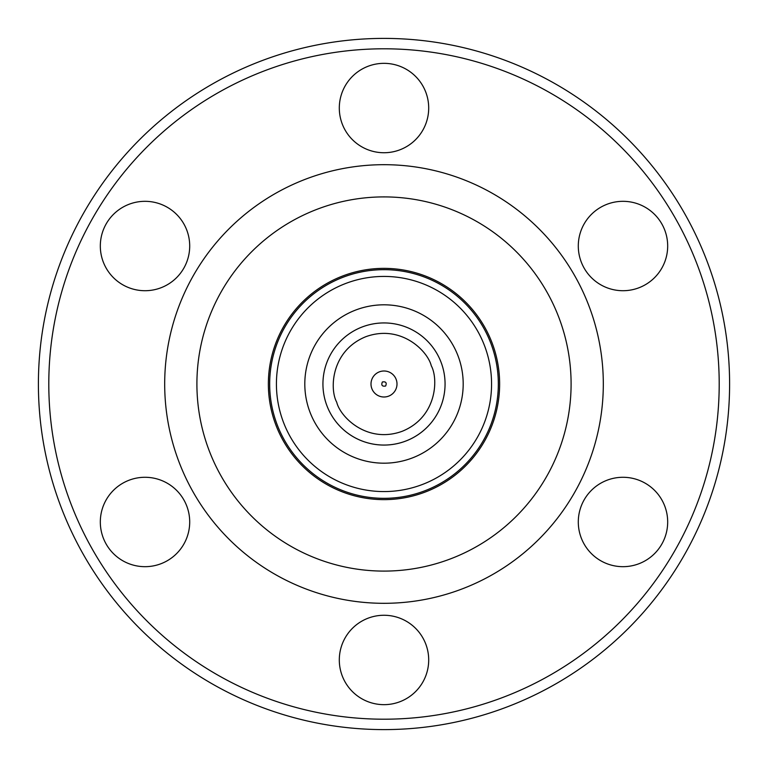 <?xml version="1.0" encoding="UTF-8"?>
<svg xmlns="http://www.w3.org/2000/svg" width="768" height="768" viewBox="0 0 768 768"><rect width="100%" height="100%" fill="white"/><g stroke="black" fill="none" stroke-linecap="round" stroke-linejoin="round"><path stroke-width="1.15" d="M361.728 489.245A107.578 107.578 0 0 1 284.65 342.739A107.578 107.578 0 0 1 442.838 293.942A107.578 107.578 0 0 1 361.728 489.245M332.88 350.602A61.066 61.066 0 0 1 440.976 362.035A61.066 61.066 0 0 1 377.578 444.73A61.066 61.066 0 0 1 332.88 350.602M394.877 391.104A12.989 12.989 0 0 1 375.302 393.658A12.989 12.989 0 0 1 375.792 373.93A12.989 12.989 0 0 1 394.877 391.104M320.755 480.806A115.632 115.632 0 0 0 480.806 447.245A115.632 115.632 0 0 0 447.245 287.194A115.632 115.632 0 0 0 287.194 320.755A115.632 115.632 0 0 0 320.755 480.806M479.712 446.534A114.336 114.336 0 0 1 321.466 479.712A114.336 114.336 0 0 1 288.288 321.466A114.336 114.336 0 0 1 446.534 288.288A114.336 114.336 0 0 1 479.712 446.534M145.008 201.322A44.698 44.698 0 0 0 100.32 246.019A44.698 44.698 0 0 0 145.008 290.717A44.698 44.698 0 0 0 189.706 246.019A44.698 44.698 0 0 0 145.008 201.322M145.008 477.283A44.698 44.698 0 0 0 100.32 521.981A44.698 44.698 0 0 0 145.008 566.678A44.698 44.698 0 0 0 189.706 521.981A44.698 44.698 0 0 0 145.008 477.283M384 615.264A44.698 44.698 0 0 0 339.302 659.962A44.698 44.698 0 0 0 384 704.659A44.698 44.698 0 0 0 428.698 659.962A44.698 44.698 0 0 0 384 615.264M622.992 477.283A44.698 44.698 0 0 0 578.294 521.981A44.698 44.698 0 0 0 622.992 566.678A44.698 44.698 0 0 0 667.68 521.981A44.698 44.698 0 0 0 622.992 477.283M622.992 201.322A44.698 44.698 0 0 0 578.294 246.019A44.698 44.698 0 0 0 622.992 290.717A44.698 44.698 0 0 0 667.68 246.019A44.698 44.698 0 0 0 622.992 201.322M384 63.341A44.698 44.698 0 0 0 339.302 108.038A44.698 44.698 0 0 0 384 152.736A44.698 44.698 0 0 0 428.698 108.038A44.698 44.698 0 0 0 384 63.341M384 48.797A335.203 335.203 0 0 1 719.203 384A335.203 335.203 0 0 1 384 719.203A335.203 335.203 0 0 1 48.797 384A335.203 335.203 0 0 1 384 48.797M384 38.4A345.6 345.6 0 0 1 729.6 384A345.6 345.6 0 0 1 384 729.6A345.6 345.6 0 0 1 38.4 384A345.6 345.6 0 0 1 384 38.4M384 571.094A187.094 187.094 0 0 1 196.906 384A187.094 187.094 0 0 1 384 196.906A187.094 187.094 0 0 1 571.094 384A187.094 187.094 0 0 1 384 571.094M384 603.312A219.312 219.312 0 0 1 164.688 384A219.312 219.312 0 0 1 384 164.688A219.312 219.312 0 0 1 603.312 384A219.312 219.312 0 0 1 384 603.312M367.603 461.472A79.19 79.19 0 0 1 317.702 340.685A79.19 79.19 0 0 1 400.397 306.528A79.19 79.19 0 0 1 450.298 427.315A79.19 79.19 0 0 1 367.603 461.472M336.72 402.221C329.491 389.126 331.027 350.851 365.779 336.72C401.021 323.875 427.853 351.216 431.28 365.779C438.509 378.874 436.973 417.149 402.221 431.28C366.979 444.125 340.147 416.784 336.72 402.221M382.358 381.984C385.843 381.379 386.938 382.723 385.642 386.016C382.157 386.621 381.062 385.277 382.358 381.984M406.272 278.755A107.578 107.578 0 0 1 442.838 293.942M435.12 417.398A61.066 61.066 0 0 1 327.024 405.965M392.208 394.07A12.989 12.989 0 0 1 373.123 376.896"/></g></svg>
